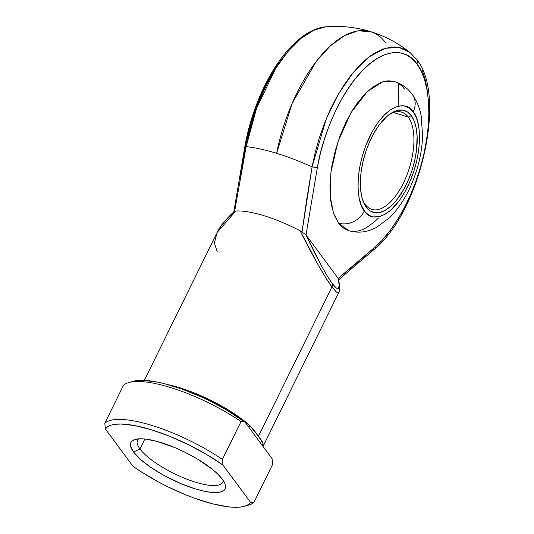 <?xml version="1.0" encoding="UTF-8"?>
<svg xmlns="http://www.w3.org/2000/svg" width="534" height="534" viewBox="0 0 534 534"><rect width="100%" height="100%" fill="white"/><g stroke="black" fill="none" stroke-linecap="round" stroke-linejoin="round"><path stroke-width="0.8" d="M417.241 60.536L416.079 58.88A5.086 4.252 143.5 0 1 416.747 59.581A5.086 4.252 143.5 0 1 416.941 63.9C427.48 76.509 433.755 111.426 423.889 153.972C414.591 196.499 392.33 232.584 375.863 246.294A5.086 3.564 48.2 0 1 374.955 248.764A5.086 3.564 48.2 0 1 373.166 249.445M365.256 204.495A50.877 23.73 107.1 0 0 403.344 183.202A50.877 23.73 107.1 0 0 408.276 117.066L411.287 115.644A53.246 24.838 -72.9 0 1 406.127 184.864A53.246 24.838 -72.9 0 1 366.257 207.152L365.256 204.495A50.877 23.73 -72.9 0 1 362.553 199.582A50.877 23.73 107.1 0 0 365.256 204.495L366.257 207.152L364.669 204.635L362.192 198.374L360.737 190.691L360.357 181.88L361.071 172.288L362.853 162.269L365.63 152.223L369.294 142.531L373.707 133.56L378.699 125.664L386.85 116.465L392.417 112.454L397.85 110.318L402.93 110.151L407.469 111.946L411.287 115.644L414.237 121.105L416.213 128.107L417.134 136.397L416.473 150.515L414.691 160.527L411.914 170.573L408.25 180.272L403.837 189.236L396.188 200.59L390.694 206.331L385.127 210.349L379.694 212.479L374.614 212.652L370.075 210.85L366.257 207.152A53.246 24.838 -72.9 0 1 362.966 200.804A53.246 24.838 -72.9 0 1 389.54 114.303A53.246 24.838 -72.9 0 1 411.287 115.644L408.276 117.066A50.877 23.73 -72.9 0 1 406.668 175.679A50.877 23.73 -72.9 0 1 371.824 209.415A50.877 23.73 -72.9 0 1 365.256 204.495M348.695 230.695L344.176 228.559L341.233 226.189L338.583 223.139L348.655 230.681C355.878 232.757 362.986 232.604 369.975 230.234L376.283 227.557L389.827 217.492C401.868 205.149 410.9 189.109 416.914 169.358C420.305 158.111 422.207 147.037 422.628 136.15L421.172 115.765C419.697 107.788 416.74 100.692 412.301 94.471C407.809 88.29 401.862 83.978 394.472 81.548L382.638 81.882L367.345 91.568L351.038 112.634L337.895 141.951L330.993 172.021L330.246 196.432L333.51 213.113L338.583 223.139A20.352 17.021 -36.5 0 0 364.395 210.943C357.92 205.503 352.193 173.003 369.982 135.99C388.278 99.664 408.63 102.435 413.149 111.86A20.352 17.021 -36.5 0 0 412.415 94.625A20.352 17.021 143.5 0 1 413.149 111.86L409.017 107.855L404.104 105.906L401.414 105.732L395.694 106.98L389.713 110.331L383.692 115.638L377.865 122.7L372.458 131.257L365.583 146.142L362.079 156.883L359.602 167.796L358.247 178.463L358.06 188.475L359.055 197.447L361.198 205.029L364.395 210.943L366.351 213.193L370.896 216.183L373.44 216.897L378.946 216.711L384.82 214.401L390.855 210.049L399.679 200.096L405.086 191.546L409.865 181.834L413.83 171.334L416.834 160.454L418.763 149.613L419.537 139.22L419.13 129.689L417.555 121.365L416.346 117.767L413.149 111.86C419.624 117.3 425.351 149.794 407.562 186.813C389.266 223.132 368.914 220.368 364.395 210.943A20.352 17.021 143.5 0 1 338.583 223.139L334.257 215.149L331.36 204.882L330.493 199.022L329.939 186.119L330.987 172.061L332.101 164.766L335.452 150.001L340.191 135.469L346.139 121.732L353.061 109.316L356.805 103.756L364.689 94.198L372.832 87.015L380.929 82.49L384.86 81.281L388.665 80.794L394.526 81.562M393.505 112.534L408.276 117.066L393.505 112.534M139.975 448.961A47.486 13.677 -153.8 0 0 187.968 479.599A47.486 13.677 -153.8 0 0 223.159 480.353A47.486 13.677 26.2 0 1 222.731 482.262A47.486 13.677 26.2 0 1 185.004 478.444A47.486 13.677 26.2 0 1 139.975 448.961L144.874 439.008L139.975 448.961A47.486 13.677 26.2 0 1 137.525 440.33A47.486 13.677 26.2 0 1 138.773 438.835A47.486 13.677 -153.8 0 0 139.975 448.961L133.527 452.011L139.975 448.961M222.431 479.325A52.572 15.139 26.2 0 1 224.974 483.717A52.572 15.139 26.2 0 1 190.511 487.328A52.572 15.139 26.2 0 1 133.527 452.011L140.415 459.327L150.535 467.183L163.024 474.913L181.473 483.877L195.11 488.837L203.454 491.053L210.817 492.301L216.917 492.515L221.523 491.707L223.212 490.92L225.261 488.63L225.488 485.459L224.921 483.584L222.431 479.325L218.232 474.539L212.492 469.419L197.293 458.94L183.823 451.671L174.484 447.459L156.569 441.271L145.135 439.035L139.034 438.814L134.428 439.629L131.498 441.444L130.697 442.706L130.463 445.877L133.527 452.011A52.572 15.139 26.2 0 1 135.002 439.449A52.572 15.139 26.2 0 1 179.845 449.802A52.572 15.139 26.2 0 1 222.431 479.325M338.196 280.17L374.948 248.771C420.458 210.857 447.045 95.933 416.727 59.554L410.205 52.672L399.225 47.446L385.414 48.274L369.635 56.544L353.408 72.277L338.503 93.884L326.327 118.635L312.096 166.868L315.227 152.33L319.319 137.839L324.312 123.661L330.099 110.051L336.587 97.261L343.656 85.52L351.172 75.04L359.008 66.002C364.922 60.002 370.269 55.636 375.062 52.906L382.985 49.081L390.654 47.172L394.346 46.952L401.368 47.973L404.659 49.215L410.205 52.672C398.324 43.134 385.114 36.118 370.576 31.626L358 30.845L344.323 35.725L330.219 46.024L316.388 61.236L292.231 103.169L276.599 153.311C288.026 156.836 299.861 161.355 312.096 166.868L302.03 232.096L300.121 230.781A67.831 19.538 -153.8 0 0 235.761 211.01A67.831 19.538 26.2 0 1 300.121 230.781C312.043 254.805 325.233 278.06 331.954 286.932L336.473 292.111L338.823 292.432L337.822 292.892L336.38 292.031L331.954 286.932L258.449 436.318L249.665 425.371A5.086 3.344 -48.6 0 0 249.071 427.567A5.086 3.344 131.4 0 1 249.665 425.371L216.444 403.21L192.153 392.089L168.437 384.754A67.831 19.538 26.2 0 1 249.665 425.371L253.563 429.576L258.449 436.318L331.954 286.932L325.707 277.6L318.004 264.59L300.121 230.781L302.03 232.096L306.696 199.536L312.096 166.868A101.473 29.223 -153.8 0 0 276.599 153.311A101.473 29.223 -153.8 0 0 246.174 146.623L256.587 108.222L275.704 68.439L287.939 51.484L301.009 38.408L313.972 30.111L325.96 26.793L317.069 28.829L309.139 32.654C304.353 35.391 299 39.756 293.093 45.75L285.256 54.788L277.733 65.268L270.671 77.016L264.183 89.805L258.389 103.409L253.403 117.587L249.305 132.078L246.174 146.623A101.473 29.223 26.2 0 1 276.599 153.311A118.708 55.362 -72.9 0 1 370.576 31.626A118.708 55.362 -72.9 0 1 385.908 43.1L385.908 43.1M219.688 228.045L217.091 232.537L235.761 211.01L229.313 216.737L223.926 222.438L219.688 228.045M374.955 248.764A5.086 3.564 -131.8 0 0 375.863 246.294L338.162 278.388L357.039 262.835L375.863 246.294L383.485 238.631L390.895 229.48L397.95 219L404.532 207.379L410.519 194.837L415.806 181.593L420.285 167.89L423.889 153.972L426.546 140.095L428.208 126.505L428.849 113.455L428.455 101.173L427.033 89.886L424.603 79.793L421.219 71.075L416.941 63.9L411.841 58.386L406.007 54.642L399.559 52.733L392.597 52.692L385.261 54.515L377.678 58.179L369.982 63.613L362.312 70.715L354.816 79.359L347.614 89.398L340.852 100.632L334.644 112.874L329.104 125.897L324.325 139.467L320.407 153.338L317.41 167.262L306.002 234.9L338.162 278.388L306.022 234.92L320.62 264.317L326.955 275.471L332.215 283.454L336.126 287.866L337.508 288.654L338.483 288.48L339.177 285.263L338.162 278.388C340.545 290.075 338.563 291.764 332.215 283.454C325.466 274.069 316.735 257.889 306.022 234.92L317.41 167.262C322.202 137.759 339.05 94.358 362.312 70.715C385.475 46.144 407.369 49.315 416.941 63.9A5.086 4.252 -36.5 0 0 416.747 59.581M378.439 218.032L374.381 221.937L366.224 227.818L362.199 229.733L358.267 230.942L354.463 231.436M395.747 81.996L398.951 83.664L401.895 86.041L404.545 89.085M239.719 179.124L245.52 146.283M233.785 211.991L245.006 145.648A5.086 1.115 10.3 0 0 246.174 146.623L234.6 211.384L246.174 146.623A5.086 1.115 -169.7 0 1 245.006 145.648A5.086 1.115 -169.7 0 1 245.713 145.235L248.71 131.311L252.629 117.447L257.401 103.876L262.948 90.853L269.156 78.611L275.918 67.371L283.113 57.338M246.461 505.578A84.793 24.417 26.2 0 0 254.024 502.2L250.566 502.381A81.402 23.443 26.2 0 1 244.519 506.265L248.724 505.044A84.793 24.417 -153.8 0 0 254.024 502.2L272.66 464.32L272.073 458.666L265.445 449.701L272.073 458.666L272.66 464.32L254.024 502.2L250.566 502.381L222.972 465.074L250.566 502.381L248.297 504.59L244.872 506.159L240.36 507.066L234.827 507.3L228.358 506.853L213.079 503.949L195.504 498.549L186.212 495.018L167.389 486.581L158.157 481.815L140.809 471.569L132.979 466.262L105.392 428.956L107.661 426.746L111.079 425.177L115.591 424.27L121.131 424.036L134.882 425.611L151.449 429.797L169.739 436.318L188.569 444.755L206.705 454.554L222.972 465.074L222.384 459.427L241.028 421.54A84.793 24.417 -153.8 0 0 123.441 385.421L104.804 423.302A84.793 24.417 26.2 0 1 222.384 459.427L241.028 421.54L244.485 421.359L251.113 430.331L244.485 421.359L228.218 410.84L210.076 401.041L200.671 396.615L181.96 389.072L164.385 383.672L156.395 381.897L142.638 380.321L137.105 380.555L132.592 381.463M262.995 443.394A67.831 19.538 26.2 0 1 262.935 446.311L262.995 443.394A5.086 4.773 -9.3 0 0 262.528 445.756A5.086 4.773 170.7 0 1 262.995 443.394L261.967 440.944L258.449 436.318L262.995 443.394M233.865 211.838L235.761 211.01L233.792 211.978M422.447 70.742L425.485 80.587L427.5 91.781M398.818 106.046L398.571 83.424M251.113 430.331L265.445 449.701L251.113 430.331M128.741 382.578L132.946 381.356A81.402 23.443 -153.8 0 1 244.485 421.359L241.028 421.54A84.793 24.417 26.2 0 0 128.741 382.578A84.793 24.417 26.2 0 0 123.441 385.421L104.804 423.302L105.392 428.956L132.979 466.262A81.402 23.443 26.2 0 0 244.519 506.265M105.392 428.956A81.402 23.443 26.2 0 1 222.972 465.074L222.384 459.427A84.793 24.417 -153.8 0 0 104.804 423.302L105.392 428.956M388.512 115.084A50.877 23.73 -72.9 0 1 401.701 112.153A50.877 23.73 -72.9 0 1 408.276 117.066A50.877 23.73 107.1 0 0 388.512 115.084M217.238 251.688L214.374 243.137L217.104 232.517L144.347 380.382M312.096 166.868A5.086 1.115 10.3 0 0 317.41 167.262A5.086 1.115 -169.7 0 1 312.096 166.868M302.03 232.096L306.002 234.9L302.03 232.096M338.483 279.062L338.496 279.095C339.938 286.584 340.045 291.03 338.816 292.432L263.035 446.444M331.954 286.932A5.086 4.252 -36.5 0 0 332.215 283.454A5.086 4.252 143.5 0 1 331.954 286.932M338.182 278.414L338.489 279.088M370.576 31.626C356.024 27.181 341.159 25.572 325.96 26.793C317.343 27.621 308.759 31.453 300.215 38.288C286.244 49.622 273.962 66.343 263.382 88.437C254.811 106.6 248.684 125.67 245.006 145.648M233.905 211.798C225.562 219.494 219.955 226.409 217.091 232.537"/></g></svg>
